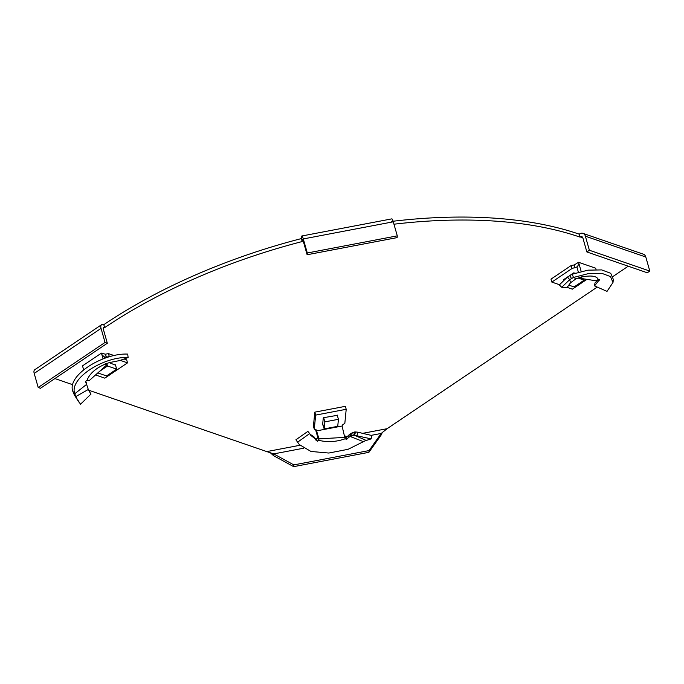 <?xml version="1.0" encoding="UTF-8"?>
<svg xmlns="http://www.w3.org/2000/svg" width="684" height="684" viewBox="0 0 684 684"><rect width="100%" height="100%" fill="white"/><g stroke="black" fill="none" stroke-linecap="round" stroke-linejoin="round"><path stroke-width="1.03" d="M568.763 285.1L574.107 286.947L584.196 280.141L578.074 278.037M574.09 273.549L573.885 272.822M584.196 280.141L583.82 278.841M563.949 280.166L563.778 279.559M570.516 282.783L576.15 278.713L573.466 277.456L572.243 274.216L567.438 277.046L569.704 279.645L570.516 282.783L567.104 287.511L561.709 287.271L569.704 279.645L573.466 277.456L588.616 273.557L601.783 273.318L610.461 276.567L612.992 282.466L607.024 291.375L594.55 285.886L594.977 282.979L598.081 279.594M582.127 276.729L580.442 278.337L596.149 280.816L598.286 279.457L599.817 279.944M582.101 276.738L582.152 276.926C591.369 275.182 596.747 276.028 598.286 279.457M570.755 274.857L573.585 272.95L575.287 273.147M563.949 280.158L563.625 279.662L567.156 277.285M598.534 279.431L598.329 281.09L594.55 285.886M599.8 279.765L598.329 281.09M596.072 269.624L595.661 268.188L578.561 262.288L574.269 264.939L571.174 265.529L550.996 279.132L551.843 282.09L559.486 284.724M567.19 287.383L572.363 289.161L586.923 279.346M571.174 265.529L572.021 268.487L551.843 282.09M578.561 262.288L578.972 263.733L577.022 267.435L576.877 266.957L572.021 268.487M574.834 267.957L574.269 264.939M578.972 263.733L581.178 271.471M577.022 267.435L578.382 272.206M581.904 276.781L576.15 278.713M567.438 277.046L559.298 284.929L561.709 287.271M572.243 274.216L587.984 270.154L601.681 269.906L610.718 273.301L613.351 279.457L612.992 282.466M103.806 324.669L103.558 324.584A6.13 3.044 56 0 0 101.608 324.678A6.13 3.044 56 0 0 101.044 328.388L34.2 373.43L38.201 387.495L40.484 388.281L107.328 343.231L103.327 329.175A2.625 1.3 56 0 1 103.566 327.585A2.625 1.3 56 0 1 104.404 327.542L104.652 327.627A346.797 165.528 -15.9 0 1 302.191 241.546L302.499 239.434L303.123 240.691L307.125 254.747L307.296 252.994L397.284 235.86L393.274 221.804L303.294 238.938A6.13 0.992 -100.8 0 0 301.849 235.989A6.13 0.992 -100.8 0 0 301.516 236.826L301.345 238.588A346.797 165.528 -15.9 0 0 103.806 324.669L104.652 327.627M299.934 445.284L266.786 451.594L88.646 390.196M72.795 384.733L54.9 378.568M628.228 266.204L613.035 276.447M597.26 287.075L387.118 428.688L362.674 433.34M393.958 224.207A346.797 165.528 -15.9 0 1 580.066 237.134L580.34 236.946A2.625 1.907 -71 0 1 581.827 236.681A2.625 1.907 -71 0 1 582.862 237.895L586.863 251.951L589.386 250.25L649.8 271.069L645.799 257.013L585.384 236.194A6.13 4.446 -71 0 0 582.965 233.372A6.13 4.446 -71 0 0 579.493 233.988L579.22 234.167A346.797 165.528 -15.9 0 0 391.333 221.454M368.898 452.329L381.022 435.204L381.193 433.451L369.069 450.576L293.838 464.898L273.711 453.911L273.54 455.664L293.667 466.65L368.898 452.329L369.069 450.576M293.838 464.898L293.667 466.65M302.191 241.546L301.345 238.588M580.066 237.134L579.22 234.167M371.156 435.357L381.193 433.451L387.118 428.688M381.022 435.204L382.442 432.202M266.786 451.594L273.711 453.911L303.491 448.234M270.257 452.68L273.54 455.664M582.965 233.372L643.379 254.191A6.13 4.446 109 0 1 645.799 257.013M586.863 251.951L647.278 272.771L649.8 271.069M585.384 236.194L589.386 250.25M301.849 235.989L391.829 218.863A6.13 0.992 79.2 0 1 393.274 221.804M307.125 254.747L397.113 237.622L397.284 235.86M303.294 238.938L307.296 252.994M34.2 373.43A6.13 3.044 -124 0 1 34.764 369.728L101.608 324.678M38.201 387.495L105.045 342.445L101.044 328.388M107.328 343.231L105.045 342.445M366.188 440.436L354.509 435.272L371.147 438.871L364.974 440.889L348.079 449.311L328.824 453.039L310.964 451.457L299.353 444.6L295.907 439.786L307.877 431.382L309.681 433.562L297.762 442.061M354.603 431.98L353.679 435.263L354.509 435.272L355.569 431.963L352.209 432.775L346.814 436.802L345.6 436.64L345.163 438.786L344.753 437.392L319.052 438.854L318.829 439.684L317.598 437.837L317.744 434.887L319.052 438.854M337.682 415.171L337.597 416.385M337.708 415.265L323.806 417.65L323.276 418.009L322.6 424.952L323.07 425.123M349.139 434.537L348.823 437.256L346.617 439.402L345.163 438.786C336.092 441.967 327.285 442.462 318.735 440.282L317.453 441.231L315.743 439.949L314.016 436.862L310.006 434.186M315.358 438.94L310.818 435.4L309.681 433.562M317.598 437.837L316.282 439.145L315.11 438.564M318.735 440.282L318.829 439.684M317.573 436.648L315.581 429.68M317.744 434.887L316.598 430.877L342.077 426.029L342.744 424.755L344.83 423.353L346.207 409.288L315.64 415.111L314.272 429.167L316.153 429.817L316.598 430.877L316.384 430.056M346.207 409.288L345.36 406.33L314.802 412.144L313.426 426.209L314.272 429.167M314.802 412.144L315.64 415.111M344.753 437.392L342.077 426.029M345.582 436.683L344.625 435.315M350.601 433.75L350.242 436.52L348.823 437.256M353.679 435.263L350.242 436.52L363.623 441.719M355.569 431.963L357.783 432.185L357.005 435.605M357.783 432.185L371.797 435.511L371.147 438.871M299.353 444.6L295.907 439.786M337.734 426.329L338.426 419.301L324.84 421.883L324.156 428.911L337.734 426.329M324.156 428.911L322.703 423.823M338.426 419.301L337.229 415.094M324.84 421.883L323.652 417.693M72.863 391.453L74.342 394.942L75.796 396.575L88.304 389.487L90.981 394.104L80.515 404.227L76.36 397.823L74.761 393.77C68.802 378.098 104.618 356.27 128.122 357.527L127.703 354.098C103.301 352.858 66.493 375.422 72.863 391.453L74.761 393.77L86.594 384.391L85.91 382.784M115.622 364.854L115.596 365.384M115.75 365.282L109.175 362.631L119.623 360.579L128.122 357.527M85.637 382.117L86.543 383.194L85.705 381.347L87.022 380.321C89.544 373.755 95.529 368.385 104.985 364.213L109.201 362.631M106.379 363.426L106.713 364.957L104.985 364.213L105.618 363.717M105.729 364.504L105.507 363.768M103.079 358.903L101.429 353.115L105.353 354.201L106.482 357.108L104.558 356.86L104.943 358.228M114.228 355.603L108.448 353.611L105.353 354.201M108.448 353.611L109.295 356.569L106.482 357.108M95.529 374.952L104.832 378.158L127.532 362.862L126.685 359.895L124.052 358.989M127.532 362.862L120.256 360.357M109.731 356.723L109.295 356.569M83.628 369.787L82.507 365.872L101.429 353.115M87.022 380.321L89.228 380.612L106.713 364.957M88.304 389.487L86.594 384.391M89.245 391.333L90.981 394.104M74.342 394.942L78.84 402.047M97.821 372.925L106.576 375.943L116.665 369.138L107.542 366L99.599 371.352M107.542 366L106.772 363.289M116.665 369.138L115.425 364.786M569.644 275.464L571.439 278.414M104.404 327.542L103.216 328.346M348.019 436.127L345.523 436.606M582.836 237.81L580.34 236.946M316.282 439.145L317.453 441.231M315.999 431.117L316.735 431.356M346.814 436.802L346.617 439.402M352.209 432.775L351.619 435.811M101.839 354.56L104.686 357.347M73.504 393.112L75.197 395.096"/></g></svg>
